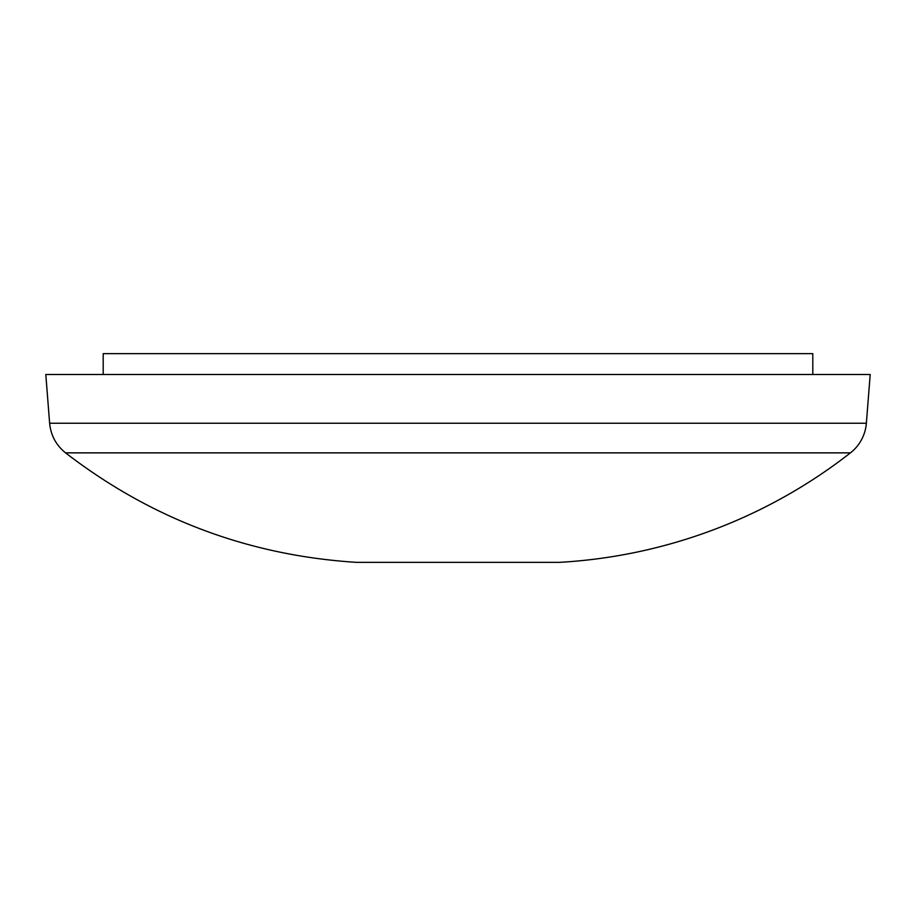 <?xml version="1.0" encoding="UTF-8"?>
<svg xmlns="http://www.w3.org/2000/svg" width="916" height="916" viewBox="0 0 916 916"><rect width="100%" height="100%" fill="white"/><g stroke="black" fill="none" stroke-linecap="round" stroke-linejoin="round"><path stroke-width="1.37" d="M103.199 374.518L103.199 353.645L812.801 353.645L812.801 374.518M866.364 423.238L49.636 423.238L45.8 374.518L870.2 374.518L866.364 423.238A41.747 41.747 0 0 1 850.449 452.859A520.517 520.517 0 0 1 559.47 562.355L356.53 562.355C248.396 555.462 151.403 518.971 65.551 452.859L850.449 452.859M49.636 423.238C50.792 435.34 56.105 445.21 65.551 452.859"/></g></svg>
